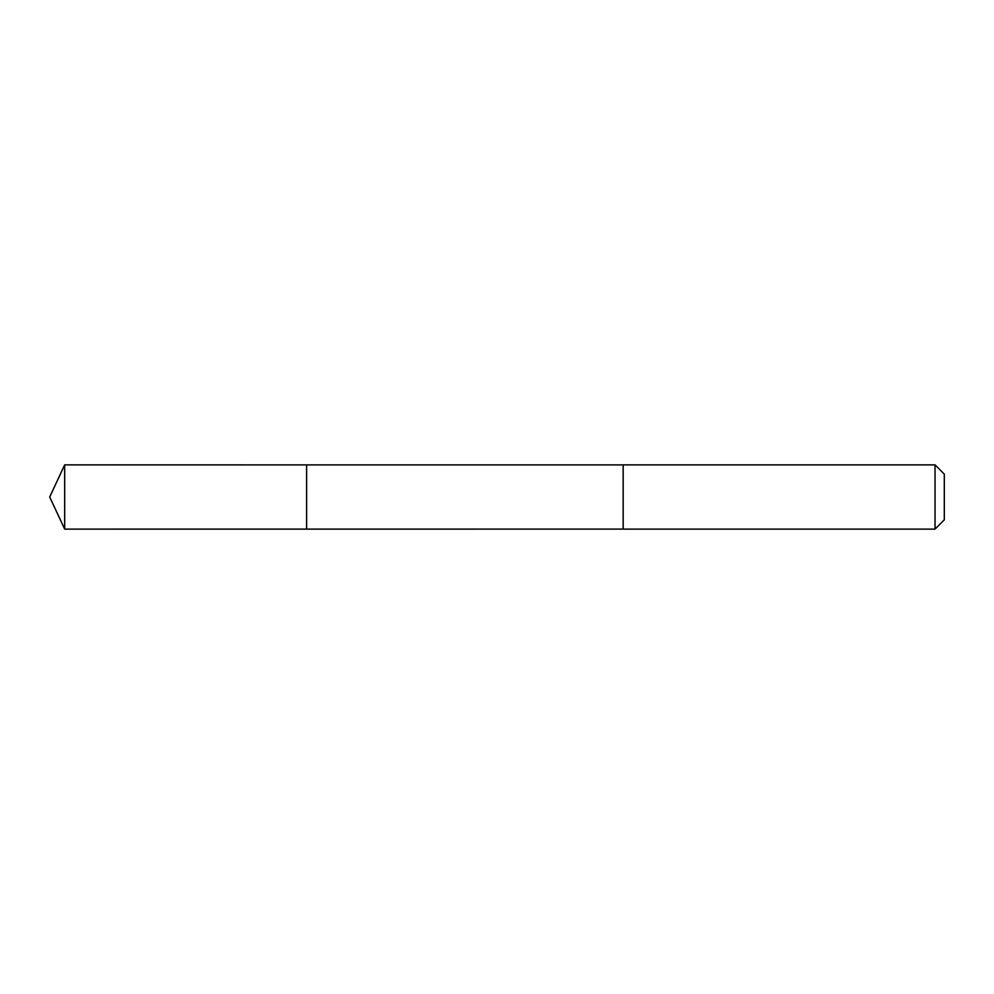 <?xml version="1.0" encoding="UTF-8"?>
<svg xmlns="http://www.w3.org/2000/svg" width="994" height="994" viewBox="0 0 994 994"><rect width="100%" height="100%" fill="white"/><g stroke="black" fill="none" stroke-linecap="round" stroke-linejoin="round"><path stroke-width="1.49" d="M306.612 529.106L306.612 464.894L64.672 464.881L64.672 529.119L306.612 529.106L306.612 464.894L623.163 464.894L623.163 529.106L64.672 529.119L49.7 497L64.672 529.119M623.163 471.703L623.163 529.119L935.031 529.119L935.031 464.881L623.163 464.881L623.163 471.703M935.031 464.881L944.3 474.15L944.3 519.85L935.031 529.119M49.7 497L64.672 464.881"/></g></svg>
